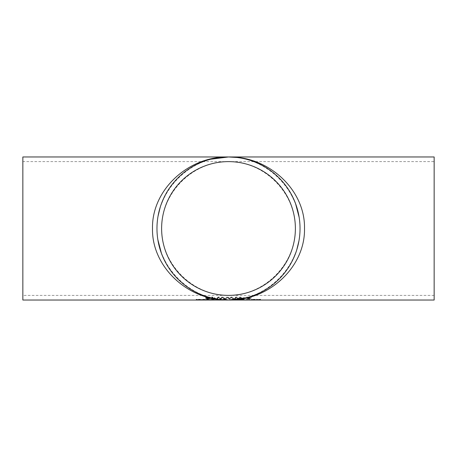 <?xml version="1.0" encoding="UTF-8"?>
<svg xmlns="http://www.w3.org/2000/svg" width="457" height="457" viewBox="0 0 457 457"><rect width="100%" height="100%" fill="white"/><g stroke="black" fill="none" stroke-linecap="round" stroke-linejoin="round"><path stroke-width="0.34" stroke-dasharray="2.29 1.71" d="M251.259 297.25L246.849 297.021L249.99 298.29L247.003 298.587L248.831 298.661L250.967 298.301L247.745 297.25L251.259 297.25L251.259 297.616L246.849 297.667L246.849 297.296M246.849 297.667L249.99 298.655L247.745 298.838L247.054 298.764L247.054 298.404M247.745 298.838L247.745 298.478M247.054 298.764L247.003 298.404M247.003 298.952L248.831 299.027L250.967 298.667L250.967 298.301M249.99 298.655L249.99 298.29M250.967 298.667L250.596 297.998M250.596 298.364L249.636 298.084L249.636 297.718M249.636 298.084L247.745 297.616L247.745 297.25M246.849 297.393L246.849 297.021M247.745 297.616L251.259 297.616M251.259 297.393L251.259 297.021M208.552 299.284L204.839 299.512L208.872 299.626L205.753 299.506L208.552 299.284L208.552 299.643L204.839 299.866L204.839 299.512M208.283 299.603L205.753 299.552L208.586 299.552L208.283 299.963L207.267 299.981L205.753 299.906L208.586 299.906L208.586 299.552M205.753 299.906L205.753 299.552M206.193 299.963L206.193 299.603M208.586 299.906L208.283 299.963M204.839 299.866L209.472 299.895L205.753 299.866L205.753 299.506M205.753 299.866L208.632 299.729L208.632 299.369M208.632 299.729L209.317 299.763L209.317 299.404M209.317 299.763L209.369 299.404M209.369 299.763L209.369 299.312M209.369 299.672L208.552 299.643M209.472 299.866L209.472 299.506M209.472 299.895L209.472 299.535M208.872 299.986L208.872 299.626M196.156 299.683L200.029 299.815L196.207 299.998L201.017 299.826L196.156 299.683L196.156 299.324L200.029 299.455L196.207 299.638L200.737 299.672L197.196 299.643L200.372 299.335L196.156 299.324M196.156 299.792L196.156 299.432M196.224 299.792L196.224 299.432M200.029 299.815L200.029 299.455M197.852 299.912L197.852 299.552M196.67 299.941L196.67 299.586M196.207 299.998L196.207 299.638M201.017 299.826L201.017 299.466M197.196 299.998L197.196 299.643M200.669 300.009L200.669 299.649M213.727 299.284L210.014 299.512L214.047 299.626L210.928 299.506L213.727 299.284L213.727 299.643L210.014 299.866L210.014 299.512M213.459 299.603L210.928 299.552L213.767 299.552L213.459 299.963L212.442 299.981L210.928 299.906L213.767 299.906L213.767 299.552M210.928 299.906L210.928 299.552M211.368 299.963L211.368 299.603M213.767 299.906L213.459 299.963M210.014 299.866L214.647 299.895L210.928 299.866L210.928 299.506M210.928 299.866L213.807 299.729L213.807 299.369M213.807 299.729L214.493 299.763L214.493 299.404M214.493 299.763L214.55 299.404M214.55 299.763L214.55 299.312M214.55 299.672L213.727 299.643M214.647 299.866L214.647 299.506M214.647 299.895L214.647 299.535M214.047 299.986L214.047 299.626M201.977 299.792L204.542 299.998L204.542 299.643L201.366 299.615L204.542 299.643L204.542 299.284L201.977 299.432M201.977 299.975L201.977 299.615M201.366 299.975L201.366 299.615M201.366 299.998L201.366 299.643M201.977 299.998L201.977 299.643M201.977 300.026L201.977 299.672M202.879 300.026L202.879 299.672M202.879 299.998L202.879 299.643M204.542 299.998L202.879 299.975L204.542 299.723L203.005 299.381L204.542 299.284M204.542 299.723L204.542 299.364M204.49 299.723L204.49 299.364M203.005 299.741L203.005 299.381M202.879 299.826L202.879 299.466M202.879 299.975L202.879 299.615M204.542 299.975L204.542 299.615M215.578 299.638L216.481 299.638L216.481 300.032L216.481 299.278L215.578 299.278L215.578 299.672L216.481 299.672L215.578 299.672L215.578 300.032L215.578 299.278M216.481 299.638L216.481 299.278M225.398 299.963L227.169 299.638L227.169 299.278L220.554 299.461L224.615 299.655L227.169 299.278M225.45 299.803L225.45 299.444M227.169 299.638L225.935 299.638L225.935 299.278M225.935 299.638L224.958 299.741L224.958 299.381M224.958 299.741L220.554 299.821L220.554 299.461M222.81 299.672L222.81 300.032L225.204 299.963M225.015 299.963L225.015 299.603M224.924 299.843L224.924 299.484M220.554 299.821L221.874 299.946L221.874 299.592M223.239 299.946L223.239 299.592M221.874 299.946L220.914 300.009L220.914 299.649M224.615 300.009L224.615 299.655M220.914 300.009L221.405 300.026L221.405 299.672M221.542 299.838L224.541 299.775L221.834 299.906L221.542 299.478L224.541 299.415L221.542 299.478M222.331 299.929L222.331 299.575M224.541 299.775L224.541 299.415M223.679 300.009L221.851 300.009L223.679 300.009L223.679 299.649L221.851 299.649L223.679 299.649M223.502 299.986L223.502 299.626M222.782 299.963L222.782 299.603M221.851 300.009L221.851 299.649M222.039 299.992L222.039 299.632M233.407 299.883L236.572 299.923L233.401 299.621L230.242 299.923L235.578 299.923L233.407 300.026L233.401 299.672L236.572 299.564L233.401 299.261L230.242 299.564L233.401 299.672L231.236 299.564L233.407 299.346L235.578 299.564L233.407 299.861M235.578 299.923L235.578 299.564M231.236 299.923L231.236 299.564M231.105 299.666L231.105 300.021L230.242 299.923L230.242 299.564M235.709 300.021L235.709 299.666M236.572 299.923L236.572 299.564M243.798 299.695L239.685 299.638L239.685 300.032L244.204 300.003L243.198 299.946L244.541 299.838L243.798 299.695L243.798 299.341L239.685 299.278L239.685 299.672L244.204 299.649L243.198 299.586L244.541 299.478L243.798 299.341M244.541 299.838L244.541 299.478M239.685 299.638L239.685 299.278M239.685 300.032L239.685 299.672M243.198 299.946L243.198 299.586L243.198 299.946M244.204 300.003L244.204 299.649M243.461 300.026L243.461 299.672M240.639 299.918L243.547 299.832L240.639 299.918L240.639 299.358L243.033 299.386L240.639 299.558M242.97 299.906L242.97 299.546M243.547 299.832L243.547 299.472M240.639 299.718L240.639 299.358M243.033 299.746L243.033 299.386M240.639 300.021L243.21 300.003L240.639 300.021L240.639 299.598L243.21 299.643L240.639 299.666M242.844 300.021L242.844 299.661M243.21 300.003L243.21 299.643M240.639 299.958L240.639 299.598M237.394 299.672L238.457 299.672L237.394 299.672L237.394 300.032L237.6 299.621M237.6 299.975L238.457 300.032L238.457 299.672M238.251 299.975L238.251 299.621M249.882 299.998L249.882 299.643L248.979 299.638L248.979 299.998L249.882 299.998L249.882 299.278L248.979 299.278L248.979 299.643L248.979 299.278M248.979 299.998L248.979 299.643L249.882 299.643L249.882 299.278M248.26 299.643L246.317 299.581L246.317 299.278L245.415 299.278L245.415 299.643L248.26 299.643L248.26 299.998L248.214 299.609M245.415 299.998L245.415 299.643L245.415 299.998L246.317 299.998L245.415 299.278M248.214 299.963L246.317 299.935L246.317 299.278M246.317 299.935L246.317 299.581M246.317 299.998L246.317 299.615M246.317 299.969L248.26 299.998M248.26 299.963L248.26 299.609M250.842 299.866L255.474 299.895L250.842 299.866L250.842 299.512L254.875 299.626L251.756 299.506L255.372 299.312L250.842 299.512M254.875 299.986L254.875 299.626M255.474 299.895L255.474 299.535M255.474 299.866L255.474 299.506M251.756 299.866L251.756 299.506M255.372 299.672L255.372 299.312M255.372 299.763L255.372 299.404M255.32 299.763L255.32 299.404M254.629 299.729L254.629 299.369M252.195 299.963L254.589 299.906L252.195 299.963L251.756 299.552L254.589 299.552L252.195 299.603M254.286 299.963L254.286 299.603M254.589 299.906L254.589 299.552M251.756 299.906L251.756 299.552M249.945 299.672L248.922 299.661L249.945 299.672L249.945 300.032L248.922 300.032L248.922 299.661M249.945 299.661L249.945 300.021L248.922 300.032L248.922 299.672M256.388 299.998L256.388 299.643L256.388 299.998L260.604 299.918L260.604 299.278L258.685 299.615L256.388 299.278L256.388 299.643L260.604 299.278M260.604 299.918L260.604 299.564M260.604 299.638L259.696 299.638L259.696 299.278M259.696 299.895L257.291 299.946L257.291 299.638L257.291 299.998L257.291 299.621M257.291 299.946L257.291 299.586M257.291 299.278L257.291 299.638L256.388 299.638L256.388 299.278M209.889 297.164L205.679 297.141L205.679 297.456L207.952 297.21L209.546 297.524L205.73 298.278L210.26 298.581L206.718 298.301L210.54 297.558L209.889 297.164L209.889 297.536L205.679 297.513L205.679 297.827L205.747 297.456M205.747 297.827L209.546 297.89L205.73 298.644L208.135 299.021L210.26 298.941L210.26 298.581M210.26 298.941L210.26 298.37M210.26 298.729L210.191 298.37M210.191 298.729L208.198 298.878L206.718 298.661L206.718 298.301M206.718 298.661L209.117 298.352L210.54 297.93L210.54 297.558M210.54 297.93L209.889 297.536M205.73 298.644L205.73 298.278M206.193 298.375L206.193 298.01M207.375 298.232L207.375 297.867M209.295 297.707L209.546 297.89L209.546 297.524M205.679 297.827L205.679 297.456M205.679 297.513L205.679 297.141M215.795 298.895L215.795 298.444L212.699 297.021L211.682 297.021L214.95 298.49L211.26 298.49L215.795 298.444M215.795 298.809L212.699 297.393L211.682 297.393L214.95 298.849L211.26 298.849L215.795 298.998L215.795 298.638M212.699 297.393L212.699 297.021M211.26 298.998L211.26 298.638M211.682 297.393L211.682 297.021M211.26 298.849L211.26 298.49M214.95 298.849L214.95 298.49M223.959 298.638L224.89 298.638L223.096 297.021L222.028 297.021L220.571 298.415L219.16 297.021L218.103 297.021L216.275 298.638L217.258 298.638L218.697 297.353L220.12 298.638L221.091 298.638L222.525 297.336L223.959 298.998L224.89 298.998L224.89 298.638M224.89 298.998L223.096 297.393L222.028 297.393L220.571 298.781L219.16 297.393L218.103 297.393L216.275 298.998L217.258 298.998L217.258 298.638M216.275 298.998L216.275 298.638M217.258 298.998L218.697 297.353M218.697 297.724L220.12 298.998L220.12 298.638M220.12 298.998L221.091 298.998L221.091 298.638M221.091 298.998L222.525 297.336M222.525 297.701L223.959 298.998M218.103 297.393L218.103 297.021M219.16 297.393L219.16 297.021M220.571 298.781L220.571 298.415M222.028 297.393L222.028 297.021M223.096 297.393L223.096 297.021M231.962 297.393L230.899 297.393L229.443 298.781L228.026 297.393L226.975 297.393L225.147 298.998L226.124 298.998L227.563 297.724L228.991 298.998L229.957 298.998L231.396 297.701L232.824 298.998L233.761 298.998L231.962 297.021L230.899 297.021L229.443 298.415L228.026 297.021L226.975 297.021L225.147 298.638L226.124 298.638L227.563 297.353L228.991 298.638L229.957 298.638L231.396 297.336L232.824 298.638L233.761 298.638L231.962 297.021M233.761 298.998L233.761 298.638M230.899 297.393L230.899 297.021M229.443 298.781L229.443 298.415M228.026 297.393L228.026 297.021M226.975 297.393L226.975 297.021M225.147 298.998L225.147 298.638M232.824 298.998L232.824 298.638M231.396 297.701L231.396 297.336M229.957 298.998L229.957 298.638M228.991 298.998L228.991 298.638M227.563 297.724L227.563 297.353M226.124 298.998L226.124 298.638M241.696 298.638L242.627 298.638L240.833 297.021L239.765 297.021L238.308 298.415L236.897 297.021L235.841 297.021L234.018 298.638L234.995 298.638L236.435 297.353L237.857 298.638L238.828 298.638L240.262 297.336L241.696 298.998L242.627 298.998L242.627 298.638M242.221 298.701L240.833 297.393L239.765 297.393L238.308 298.781L236.897 297.393L235.841 297.393L234.018 298.998L234.995 298.998L234.995 298.638M234.018 298.998L234.018 298.638M234.995 298.998L236.435 297.353M236.435 297.724L237.857 298.998L237.857 298.638M237.857 298.998L238.828 298.998L238.828 298.638M238.828 298.998L240.262 297.336M240.262 297.701L241.696 298.998M235.841 297.393L235.841 297.021M236.897 297.393L236.897 297.021M238.308 298.781L238.308 298.415M239.765 297.393L239.765 297.021M240.833 297.393L240.833 297.021M245.9 298.09L243.193 298.09L245.9 298.29L245.9 297.718L243.193 297.718L245.9 297.718M245.9 298.29L245.9 297.924M243.193 298.09L243.193 297.718M243.193 298.29L243.193 297.924M22.85 156.968L22.85 300.032M434.15 156.968L434.15 300.032M228.5 300.032C190.226 300.312 156.688 266.774 156.968 228.5C156.688 190.226 190.226 156.688 228.5 156.968C266.774 156.688 300.312 190.226 300.032 228.5C300.312 266.774 266.774 300.312 228.5 300.032M434.15 161.618L434.15 295.382L434.15 161.618L228.5 161.618C192.711 161.355 161.355 192.711 161.618 228.5C161.355 264.289 192.711 295.645 228.5 295.382C264.289 295.645 295.645 264.289 295.382 228.5C295.645 192.711 264.289 161.355 228.5 161.618L22.85 161.618L22.85 295.382L22.85 161.618M248.762 298.878L248.762 298.518M248.831 299.027L248.831 298.661M249.636 298.827L249.636 298.461M248.579 298.101L248.579 297.73M207.267 299.981L207.267 299.621M207.529 299.706L207.529 299.346M207.541 299.626L207.541 299.266M207.318 300.003L207.318 299.643M198.504 299.626L198.504 299.266M198.435 299.706L198.435 299.352M199.143 299.889L199.143 299.529M198.612 300.032L198.612 299.672M200.372 299.689L200.372 299.335M199.6 299.941L199.6 299.581M198.132 299.958L198.132 299.598M198.675 300.021L198.675 299.666M212.442 299.981L212.442 299.621M212.705 299.706L212.705 299.346M212.716 299.626L212.716 299.266M212.494 300.003L212.494 299.643M203.542 299.626L203.542 299.266M203.765 299.706L203.765 299.346M222.782 299.621L222.782 299.261M220.977 299.906L220.977 299.552M224.336 299.912L224.336 299.626M221.834 299.906L221.834 299.546M223.045 299.701L223.045 299.341M222.77 300.026L222.77 299.666M231.819 300.009L231.819 299.649M234.989 300.009L234.989 299.649M231.099 299.723L231.099 299.364M233.401 299.621L233.401 299.261M235.709 299.723L235.709 299.364M241.742 299.638L241.742 299.278M241.582 300.032L241.582 299.672M241.719 299.918L241.719 299.558M241.41 299.718L241.41 299.358M241.547 300.021L241.547 299.666M242.81 299.969L242.81 299.609M241.719 299.958L241.719 299.598M247.728 299.963L247.728 299.609M247.894 299.998L247.894 299.643M253.544 299.626L253.544 299.266M253.321 300.003L253.321 299.643M254.555 299.643L254.555 299.284M253.532 299.706L253.532 299.346M253.269 299.981L253.269 299.621M258.919 300.003L258.919 299.643M259.525 299.958L259.525 299.598M258.685 299.975L258.685 299.615M208.135 299.021L208.135 298.661M208.198 298.878L208.198 298.512M207.655 298.432L207.655 298.067M209.117 298.352L209.117 297.987M208.021 297.358L208.021 296.987M208.666 298.158L208.666 297.787M207.952 297.581L207.952 297.21M167.519 265.888L161.47 253.469M160.31 206.901L164.891 195.79M289.481 191.112L295.53 203.531M296.69 250.099L292.109 261.21M434.15 295.382L22.85 295.382"/><path stroke-width="0.69" d="M246.272 297.781L228.5 300.032L434.15 300.032L434.15 156.968L228.5 156.968A71.532 71.532 0 0 1 300.032 228.5A71.532 71.532 0 0 1 228.5 300.032A71.532 71.532 0 0 1 156.968 228.5A71.532 71.532 0 0 1 228.5 156.968L22.85 156.968L22.85 300.032L228.5 300.032C269.127 300.832 305.35 266.734 304.499 228.5C305.35 190.266 269.127 156.168 228.5 156.968C187.873 156.168 151.65 190.266 152.501 228.5C151.65 266.734 187.873 300.832 228.5 300.032L220.2 299.541M221.405 300.026L222.81 300.032M230.242 299.923L231.105 300.021M228.5 295.382A66.882 66.882 0 0 1 161.618 228.5A66.882 66.882 0 0 1 228.5 161.618A66.882 66.882 0 0 1 295.382 228.5A66.882 66.882 0 0 1 228.5 295.382M161.47 253.469L157.831 239.582M158.036 216.201L160.31 206.901M210.728 159.219L228.5 156.968L236.8 157.459M295.53 203.531L299.169 217.418M298.964 240.799L296.69 250.099"/></g></svg>
